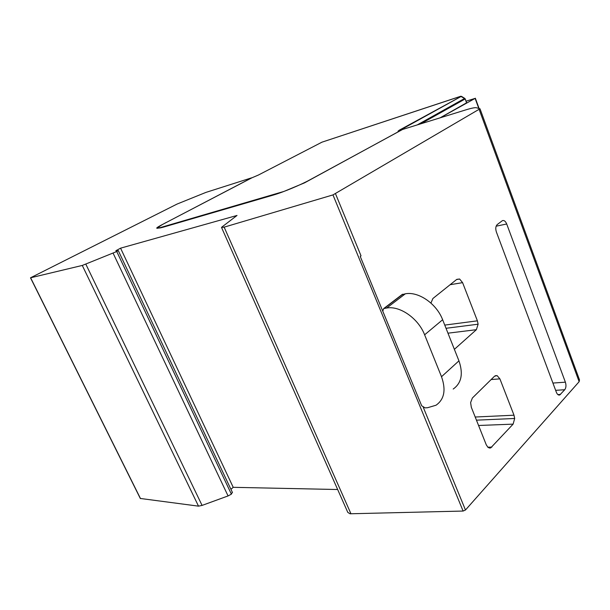 <?xml version="1.0" encoding="UTF-8"?>
<svg xmlns="http://www.w3.org/2000/svg" width="610" height="610" viewBox="0 0 610 610"><rect width="100%" height="100%" fill="white"/><g stroke="black" fill="none" stroke-linecap="round" stroke-linejoin="round"><path stroke-width="0.91" d="M466.513 102.884L465.224 98.911L466.658 102.777L440.062 117.852M399.466 131.158L400 130.875M322.057 142.138L460.939 96.25M464.881 98.469L461.541 96.38M251.244 178.082L258.35 175.062L251.358 178.044M440.222 117.806L475.114 98.385L466.07 101.199M453.192 389.043C461.488 383.187 463.402 373.785 458.941 360.845L442.631 319.739C436.592 303.673 418.407 291.229 405.314 293.806L401.754 294.821M382.76 311.108L383.743 308.538L386.702 308.019C399.87 305.564 418.353 318.42 424.621 334.806L441.51 376.721C446.146 389.912 444.316 399.413 436.013 405.231L427.564 407.724L425.048 407.861L421.685 405.78L382.76 311.108M251.663 177.937L166.339 222.459M221.613 227.644L347.799 512.392L350.041 513.78L463.112 511.05L465.468 510.013L579.134 381.685L579.5 379.885L480.001 108.771L332.969 194.91L224.144 227.149L221.521 227.438L221.994 226.973L237.023 215.452L120.566 248.171L115.808 250.786L118.264 250.565L116.754 251.533L82.281 265.441L30.5 277.809L177.106 204.045L205.906 192.409L251.61 177.83M480.001 108.771L476.357 107.741C474.954 107.444 471.355 108.176 465.567 109.952L402.661 129.427L310.498 179.515C301.271 184.67 283.124 192.257 273.257 195.078L163.503 227.103C159.79 228.171 158.104 228.308 158.44 227.507C159.004 226.569 161.627 224.869 166.316 222.406M30.515 277.84L140.308 498.462L198.509 506.147L202.078 505.416L228.064 495.938L113.102 253.173M85.842 264.176L202.078 505.416M228.064 495.938L231.381 494.153L232.326 492.262M230.931 489.311L233.218 487.321L120.566 248.171M233.218 487.321L337.665 489.517M224.144 227.149L350.956 513.757M400.274 353.701L360.495 257.069L360.258 256.368L361.036 255.857L335.546 193.82M579.134 381.685L479.208 109.594M430.942 303.079L432.887 298.511L456.821 279.349L459.604 279.014L462.593 282.643L477.401 320.829L478.11 324.207L476.379 329.69L454.374 349.339M556.343 392.207L496.387 232.006C495.358 228.681 495.64 226.203 497.219 224.579L502.373 220.667C504.081 220.096 505.522 221.201 506.704 223.984L565.379 382.173C566.324 385.284 566.111 387.808 564.738 389.729L559.736 394.99C558.363 395.356 557.235 394.426 556.343 392.207M472.376 398.002L494.504 376.24L497.089 375.592L499.903 378.863L514.001 415.204L514.68 418.483L513.117 424.133L490.654 447.953L487.992 447.374L486.284 444.85L471.324 407.289L470.615 402.57L472.376 398.002M399.245 130.204L399.893 130.319L398.025 131.142L400.053 130.845L398.048 131.219L399.245 130.204L461.297 96.365L399.893 130.319L400.419 130.647M399.329 131.188L304.558 182.84L283.848 191.464L159.5 227.835C155.314 228.925 155.863 228.033 161.154 225.174L250.718 178.356L161.154 225.174M321.836 142.237L258.228 175.123M417.24 124.913L464.629 98.454L465.087 99.018L420.709 123.838M475.114 98.385L478.804 108.435M402.836 294.211L384.216 308.401M386.702 308.019L405.314 293.806M442.631 319.739L424.621 334.806M441.51 376.721L458.941 360.845M30.645 277.825L140.506 498.614M198.509 506.147L82.281 265.441M231.381 494.153L116.754 251.533M116.724 250.199L116.945 250.672M463.112 511.05L332.969 194.91M423.294 407.366L465.468 510.013M495.167 375.745L497.089 375.592M499.903 378.863L491.141 379.55M475.198 417.019L514.001 415.204M476.456 420.16L514.68 418.483M513.117 424.133L478.575 425.49M487.779 447.183L491.873 447.099M456.608 279.525L459.604 279.014M462.593 282.643L450.127 284.71M444.759 325.099L477.401 320.829M446.032 328.294L478.11 324.207M476.379 329.69L447.969 333.182M506.704 223.984L496.136 226.196M552.919 383.065L565.379 382.173M564.738 389.729L555.641 390.331M557.86 394.578L560.552 394.411M258.35 175.062L321.95 142.176L460.672 96.281L465.224 98.911M475.335 98.225L479.117 108.519M402.371 294.348L383.743 308.538M232.456 492.552L118.264 250.573M489.075 447.984L490.654 447.953M558.768 395.051L559.736 394.99"/></g></svg>
